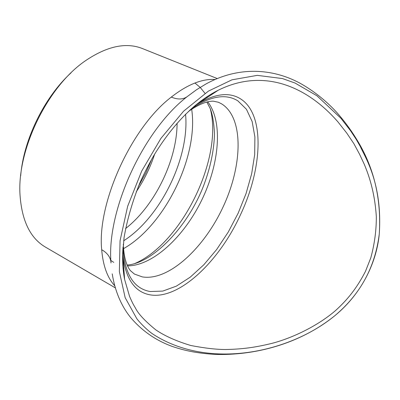 <?xml version="1.0" encoding="UTF-8"?>
<svg xmlns="http://www.w3.org/2000/svg" width="400" height="400" viewBox="0 0 400 400"><rect width="100%" height="100%" fill="white"/><g stroke="black" fill="none" stroke-linecap="round" stroke-linejoin="round"><path stroke-width="0.6" d="M138.265 186.66L145.705 173.17L151.79 159.02M154.64 154.15C150.24 167.595 144.085 180.175 136.175 191.9M20.69 175.76C23.54 139.735 44.325 97.225 71.01 72.855M217.215 78.54L142.42 48.545C126.105 42.1 107.19 46.12 85.67 60.595C47.86 86.085 16.895 149.445 20.02 194.925C21.825 220.79 30.28 238.175 45.395 247.075L115.355 287.89M114.755 285.79C107.385 277.745 103.03 265.715 101.69 249.69C96.955 203.455 131.245 127.61 171.305 97.085C187.43 84.535 202 78.665 215.02 79.48M356.225 139.37L350.565 130.755L340.905 118.265L316.95 95.785L295.095 83.065L282.495 78.57L257.29 75.36L231.97 79.82L208.395 91.12L183.585 111.195L160.895 138.425L141.675 171.115L127.65 206.3L120.06 240.75L119.36 271.605L125.17 297.695L136.72 318.53C138.845 321.585 147.05 330.305 153.275 334.365C208.825 370.13 289.475 353.01 334.865 315.675L335.01 315.56C363.54 292.02 376.86 260.1 379.26 234.095L379.275 233.945C382.705 183.015 364.625 156.495 360.335 146.565L356.225 139.37L356.055 138.39C350.345 129.17 344.025 120.64 337.09 112.805C328.76 103.46 315.275 91.53 299.29 82.82C272.315 68.51 238.575 66.095 206.045 83.93L196.47 89.77L186.985 96.785C182.84 99.595 177.615 99.695 171.305 97.085M189.79 110.235C199.035 101.83 208.39 95.225 217.855 90.425L218.265 90.215C263.605 67.65 307.13 86.445 337.955 121.905L346.715 133.035L353.89 143.7L359.595 154.29L364.26 164.27C368.565 174.6 374.705 191.32 376.32 216.59C376.4 230.23 374.56 243.975 370.81 257.815L365.475 271.365C356.52 288.73 347.2 299.975 335.485 310.605C318.6 325.21 293.81 337.54 272.68 343.175C254.985 347.56 241.99 349.195 225.57 349.515C216.265 349.51 204.675 348.17 190.8 345.495C176.455 341.19 164.82 336 155.89 329.93C145.145 321.215 138.32 313.9 135.405 307.99C133.495 304.655 133.26 304.76 129.585 296.465L124.585 279.375C122.685 269.41 122.175 258.58 123.055 246.88M186.985 96.785C142.7 131.02 106.325 211.46 111.025 262.98C110.69 257.515 107.575 253.085 101.69 249.69M125.545 228.58C154.68 205.94 177.075 160.16 177.085 123.25M379.275 233.945C381.5 198.33 373.76 166.48 356.055 138.39L355.885 138.115M195.41 105.335L197.58 103.93C215.095 93.53 229.445 91.855 240.625 98.915C265.08 114.31 262.62 167.93 240.69 214.31C219.53 261.02 179.54 299.6 150.525 294.915C135.24 292.405 126.05 279.64 122.96 256.62L122.69 253.495M191.34 108.835C210.26 96.045 225.755 93.375 237.825 100.825L246.45 109.28L252.165 121.595L254.895 136.98L254.685 154.625L251.67 173.725L246.075 193.5L238.155 213.2L228.23 232.105L216.65 249.52L203.825 264.77L190.21 277.185L176.33 286.15L162.77 291.09L150.175 291.53C133.845 288.645 124.78 274.16 122.97 248.075M123.295 244.15C123.97 261.17 128.32 268.205 130.525 270.75L134.45 274.065L142.225 276.875C168.43 281.41 204.195 248.165 223.34 206.395C242.725 164.725 243.855 117.66 221.615 103.865L218.42 102.255L213.415 101.2C210.15 101.045 202.14 101.81 188.4 111.53M207.75 101.82C223.225 121.83 219.44 163.96 201.57 200.445C183.75 236.955 152.825 265.815 127.53 265.895M201.955 100.77L200.985 100.95M122.66 261.025L123.145 261.975M113.745 262.355L110.89 260.5M134.45 263.695C181.63 243.61 223.39 158.19 210.265 108.63M191.68 109.24C198.72 156.245 164.94 225.34 123.52 248.655M185.565 114.255C189.72 157.625 160.435 217.475 123.655 240.79M130.535 317.41C141.93 330.83 155.915 340.535 172.49 346.515C185.16 350.77 196.84 353.22 214.97 354.4C254.51 355.61 299.335 344.37 334.865 315.675M335.01 315.555C360.415 294.16 375.16 267.035 379.25 234.17L379.26 234.095M218.265 90.215L195.255 105.47M130.245 317.045C121 305.365 114.995 290.97 112.22 273.85M124.585 279.375L123.05 268.2L122.63 256.155L124.04 237.76C127.125 219.78 132.445 201.385 140 182.575C144.845 171.985 149.695 162.56 154.555 154.295C173.455 123.765 194.555 102.475 217.855 90.425M122.705 253.225L124.61 279.515M206.825 97.42L206.295 97.2M123.495 267.865L122.995 267.585M123.075 268.515L123.535 268.44M207.305 97.1L207.075 96.685M205.02 93.335L200.22 87.455M200.15 87.385L194.93 83.01M206.84 102.045L210.38 108.915C212.55 114.705 213.925 122.97 214.5 133.72C214.075 150.185 210.455 167.485 203.65 185.61C187.705 227.175 152.39 263.37 127.145 265.04"/></g></svg>
